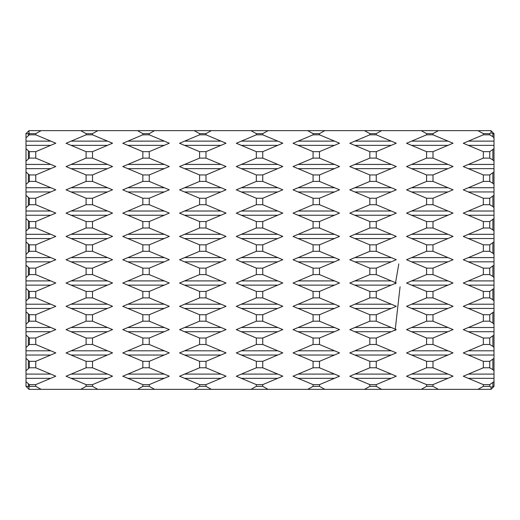 <?xml version="1.0" encoding="UTF-8"?>
<svg xmlns="http://www.w3.org/2000/svg" width="520" height="520" viewBox="0 0 520 520"><rect width="100%" height="100%" fill="white"/><g stroke="black" fill="none" stroke-linecap="round" stroke-linejoin="round"><path stroke-width="0.78" d="M398.814 263.9L395.356 283.829M395.122 330.525L400.075 286.774M483.327 134.823L489.743 134.823L489.743 133.64L483.327 133.64L483.327 134.823L463.294 143.267L483.327 151.658L483.327 158.119L463.294 166.562L483.327 174.954L483.327 181.415L463.294 189.858L483.327 198.25L483.327 204.711L463.294 213.155L483.327 221.546L483.327 228.007L463.294 236.451L483.327 244.842L483.327 251.303L463.294 259.747L483.327 268.138L483.327 274.599L463.294 283.043L483.327 291.434L483.327 297.895L463.294 306.339L483.327 314.73L483.327 321.197L463.294 329.635L483.327 338.032L483.327 344.494L489.743 344.494L489.743 338.032L494 335.043L494 347.477L492.888 346.365L492.888 336.154M483.327 338.032L489.743 338.032M426.575 134.823L406.549 143.267L426.575 151.658L426.575 158.119L406.549 166.562L426.575 174.954L426.575 181.415L406.549 189.858L426.575 198.25L426.575 204.711L406.549 213.155L426.575 221.546L426.575 228.007L406.549 236.451L426.575 244.842L426.575 251.303L406.549 259.747L426.575 268.138L426.575 274.599L406.549 283.043L426.575 291.434L426.575 297.895L406.549 306.339L426.575 314.73L426.575 321.197L406.549 329.635L426.575 338.032L426.575 344.494L432.991 344.494L432.991 338.032L453.024 329.589L432.991 321.197L432.991 314.73L453.024 306.293L432.991 297.895L432.991 291.434L453.024 282.997L432.991 274.599L432.991 268.138L453.024 259.701L432.991 251.303L432.991 244.842L453.024 236.405L432.991 228.007L432.991 221.546L453.024 213.109L432.991 204.711L432.991 198.25L453.024 189.806L432.991 181.415L432.991 174.954L453.024 166.511L432.991 158.119L432.991 151.658L453.024 143.215L432.991 134.823L432.991 133.64L426.575 133.64L426.575 134.823L432.991 134.823M426.575 338.032L432.991 338.032M369.831 134.823L349.798 143.267L369.831 151.658L369.831 158.119L349.798 166.562L369.831 174.954L369.831 181.415L349.798 189.858L369.831 198.25L369.831 204.711L349.798 213.155L369.831 221.546L369.831 228.007L349.798 236.451L369.831 244.842L369.831 251.303L349.798 259.747L369.831 268.138L369.831 274.599L349.798 283.043L369.831 291.434L369.831 297.895L349.798 306.339L369.831 314.73L369.831 321.197L349.798 329.635L369.831 338.032L369.831 344.494L376.246 344.494L376.246 338.032L396.279 329.589L376.246 321.197L376.246 314.73L396.279 306.293L376.246 297.895L376.246 291.434L396.279 282.997L376.246 274.599L376.246 268.138L396.279 259.701L376.246 251.303L376.246 244.842L396.279 236.405L376.246 228.007L376.246 221.546L396.279 213.109L376.246 204.711L376.246 198.25L396.279 189.806L376.246 181.415L376.246 174.954L396.279 166.511L376.246 158.119L376.246 151.658L396.279 143.215L376.246 134.823L376.246 133.64L369.831 133.64L369.831 134.823L376.246 134.823M369.831 338.032L376.246 338.032M313.079 134.823L293.053 143.267L313.079 151.658L313.079 158.119L293.053 166.562L313.079 174.954L313.079 181.415L293.053 189.858L313.079 198.25L313.079 204.711L293.053 213.155L313.079 221.546L313.079 228.007L293.053 236.451L313.079 244.842L313.079 251.303L293.053 259.747L313.079 268.138L313.079 274.599L293.053 283.043L313.079 291.434L313.079 297.895L293.053 306.339L313.079 314.73L313.079 321.197L293.053 329.635L313.079 338.032L313.079 344.494L319.495 344.494L319.495 338.032L339.528 329.589L319.495 321.197L319.495 314.73L339.528 306.293L319.495 297.895L319.495 291.434L339.528 282.997L319.495 274.599L319.495 268.138L339.528 259.701L319.495 251.303L319.495 244.842L339.528 236.405L319.495 228.007L319.495 221.546L339.528 213.109L319.495 204.711L319.495 198.25L339.528 189.806L319.495 181.415L319.495 174.954L339.528 166.511L319.495 158.119L319.495 151.658L339.528 143.215L319.495 134.823L319.495 133.64L313.079 133.64L313.079 134.823L319.495 134.823M313.079 338.032L319.495 338.032M256.334 134.823L236.301 143.267L256.334 151.658L256.334 158.119L236.301 166.562L256.334 174.954L256.334 181.415L236.301 189.858L256.334 198.25L256.334 204.711L236.301 213.155L256.334 221.546L256.334 228.007L236.301 236.451L256.334 244.842L256.334 251.303L236.301 259.747L256.334 268.138L256.334 274.599L236.301 283.043L256.334 291.434L256.334 297.895L236.301 306.339L256.334 314.73L256.334 321.197L236.301 329.635L256.334 338.032L256.334 344.494L262.75 344.494L262.75 338.032L282.783 329.589L262.75 321.197L262.75 314.73L282.783 306.293L262.75 297.895L262.75 291.434L282.783 282.997L262.75 274.599L262.75 268.138L282.783 259.701L262.75 251.303L262.75 244.842L282.783 236.405L262.75 228.007L262.75 221.546L282.783 213.109L262.75 204.711L262.75 198.25L282.783 189.806L262.75 181.415L262.75 174.954L282.783 166.511L262.75 158.119L262.75 151.658L282.783 143.215L262.75 134.823L262.75 133.64L256.334 133.64L256.334 134.823L262.75 134.823M256.334 338.032L262.75 338.032M199.589 134.823L179.556 143.267L199.589 151.658L199.589 158.119L179.556 166.562L199.589 174.954L199.589 181.415L179.556 189.858L199.589 198.25L199.589 204.711L179.556 213.155L199.589 221.546L199.589 228.007L179.556 236.451L199.589 244.842L199.589 251.303L179.556 259.747L199.589 268.138L199.589 274.599L179.556 283.043L199.589 291.434L199.589 297.895L179.556 306.339L199.589 314.73L199.589 321.197L179.556 329.635L199.589 338.032L199.589 344.494L205.998 344.494L205.998 338.032L226.031 329.589L205.998 321.197L205.998 314.73L226.031 306.293L205.998 297.895L205.998 291.434L226.031 282.997L205.998 274.599L205.998 268.138L226.031 259.701L205.998 251.303L205.998 244.842L226.031 236.405L205.998 228.007L205.998 221.546L226.031 213.109L205.998 204.711L205.998 198.25L226.031 189.806L205.998 181.415L205.998 174.954L226.031 166.511L205.998 158.119L205.998 151.658L226.031 143.215L205.998 134.823L205.998 133.64L199.589 133.64L199.589 134.823L205.998 134.823M199.589 338.032L205.998 338.032M142.838 134.823L122.805 143.267L142.838 151.658L142.838 158.119L122.805 166.562L142.838 174.954L142.838 181.415L122.805 189.858L142.838 198.25L142.838 204.711L122.805 213.155L142.838 221.546L142.838 228.007L122.805 236.451L142.838 244.842L142.838 251.303L122.805 259.747L142.838 268.138L142.838 274.599L122.805 283.043L142.838 291.434L142.838 297.895L122.805 306.339L142.838 314.73L142.838 321.197L122.805 329.635L142.838 338.032L142.838 344.494L149.253 344.494L149.253 338.032L169.286 329.589L149.253 321.197L149.253 314.73L169.286 306.293L149.253 297.895L149.253 291.434L169.286 282.997L149.253 274.599L149.253 268.138L169.286 259.701L149.253 251.303L149.253 244.842L169.286 236.405L149.253 228.007L149.253 221.546L169.286 213.109L149.253 204.711L149.253 198.25L169.286 189.806L149.253 181.415L149.253 174.954L169.286 166.511L149.253 158.119L149.253 151.658L169.286 143.215L149.253 134.823L149.253 133.64L142.838 133.64L142.838 134.823L149.253 134.823M142.838 338.032L149.253 338.032M86.093 134.823L66.059 143.267L86.093 151.658L86.093 158.119L66.059 166.562L86.093 174.954L86.093 181.415L66.059 189.858L86.093 198.25L86.093 204.711L66.059 213.155L86.093 221.546L86.093 228.007L66.059 236.451L86.093 244.842L86.093 251.303L66.059 259.747L86.093 268.138L86.093 274.599L66.059 283.043L86.093 291.434L86.093 297.895L66.059 306.339L86.093 314.73L86.093 321.197L66.059 329.635L86.093 338.032L86.093 344.494L92.508 344.494L92.508 338.032L112.534 329.589L92.508 321.197L92.508 314.73L112.534 306.293L92.508 297.895L92.508 291.434L112.534 282.997L92.508 274.599L92.508 268.138L112.534 259.701L92.508 251.303L92.508 244.842L112.534 236.405L92.508 228.007L92.508 221.546L112.534 213.109L92.508 204.711L92.508 198.25L112.534 189.806L92.508 181.415L92.508 174.954L112.534 166.511L92.508 158.119L92.508 151.658L112.534 143.215L92.508 134.823L92.508 133.64L86.093 133.64L86.093 134.823L92.508 134.823M86.093 338.032L92.508 338.032M483.327 321.197L489.743 321.197L489.743 314.73L494 311.747L494 324.181L492.888 323.07L492.888 312.858M483.327 314.73L489.743 314.73M426.575 321.197L432.991 321.197M426.575 314.73L432.991 314.73M369.831 321.197L376.246 321.197M369.831 314.73L376.246 314.73M313.079 321.197L319.495 321.197M313.079 314.73L319.495 314.73M256.334 321.197L262.75 321.197M256.334 314.73L262.75 314.73M199.589 321.197L205.998 321.197M199.589 314.73L205.998 314.73M142.838 321.197L149.253 321.197M142.838 314.73L149.253 314.73M86.093 321.197L92.508 321.197M86.093 314.73L92.508 314.73M483.327 297.895L489.743 297.895L489.743 291.434L494 288.45L494 300.885L492.888 299.774L492.888 289.562M483.327 291.434L489.743 291.434M426.575 297.895L432.991 297.895M426.575 291.434L432.991 291.434M369.831 297.895L376.246 297.895M369.831 291.434L376.246 291.434M313.079 297.895L319.495 297.895M313.079 291.434L319.495 291.434M256.334 297.895L262.75 297.895M256.334 291.434L262.75 291.434M199.589 297.895L205.998 297.895M199.589 291.434L205.998 291.434M142.838 297.895L149.253 297.895M142.838 291.434L149.253 291.434M86.093 297.895L92.508 297.895M86.093 291.434L92.508 291.434M483.327 274.599L489.743 274.599L489.743 268.138L494 265.155L494 277.589L492.888 276.478L492.888 266.266M483.327 268.138L489.743 268.138M426.575 274.599L432.991 274.599M426.575 268.138L432.991 268.138M369.831 274.599L376.246 274.599M369.831 268.138L376.246 268.138M313.079 274.599L319.495 274.599M313.079 268.138L319.495 268.138M256.334 274.599L262.75 274.599M256.334 268.138L262.75 268.138M199.589 274.599L205.998 274.599M199.589 268.138L205.998 268.138M142.838 274.599L149.253 274.599M142.838 268.138L149.253 268.138M86.093 274.599L92.508 274.599M86.093 268.138L92.508 268.138M483.327 251.303L489.743 251.303L489.743 244.842L494 241.858L494 254.293L492.888 253.181L492.888 242.97M483.327 244.842L489.743 244.842M426.575 251.303L432.991 251.303M426.575 244.842L432.991 244.842M369.831 251.303L376.246 251.303M369.831 244.842L376.246 244.842M313.079 251.303L319.495 251.303M313.079 244.842L319.495 244.842M256.334 251.303L262.75 251.303M256.334 244.842L262.75 244.842M199.589 251.303L205.998 251.303M199.589 244.842L205.998 244.842M142.838 251.303L149.253 251.303M142.838 244.842L149.253 244.842M86.093 251.303L92.508 251.303M86.093 244.842L92.508 244.842M483.327 228.007L489.743 228.007L489.743 221.546L494 218.562L494 230.997L492.888 229.886L492.888 219.674M483.327 221.546L489.743 221.546M426.575 228.007L432.991 228.007M426.575 221.546L432.991 221.546M369.831 228.007L376.246 228.007M369.831 221.546L376.246 221.546M313.079 228.007L319.495 228.007M313.079 221.546L319.495 221.546M256.334 228.007L262.75 228.007M256.334 221.546L262.75 221.546M199.589 228.007L205.998 228.007M199.589 221.546L205.998 221.546M142.838 228.007L149.253 228.007M142.838 221.546L149.253 221.546M86.093 228.007L92.508 228.007M86.093 221.546L92.508 221.546M483.327 204.711L489.743 204.711L489.743 198.25L494 195.267L494 207.701L492.888 206.583L492.888 196.378M483.327 198.25L489.743 198.25M426.575 204.711L432.991 204.711M426.575 198.25L432.991 198.25M369.831 204.711L376.246 204.711M369.831 198.25L376.246 198.25M313.079 204.711L319.495 204.711M313.079 198.25L319.495 198.25M256.334 204.711L262.75 204.711M256.334 198.25L262.75 198.25M199.589 204.711L205.998 204.711M199.589 198.25L205.998 198.25M142.838 204.711L149.253 204.711M142.838 198.25L149.253 198.25M86.093 204.711L92.508 204.711M86.093 198.25L92.508 198.25M483.327 181.415L489.743 181.415L489.743 174.954L494 171.964L494 184.405L492.888 183.287L492.888 173.082M483.327 174.954L489.743 174.954M426.575 181.415L432.991 181.415M426.575 174.954L432.991 174.954M369.831 181.415L376.246 181.415M369.831 174.954L376.246 174.954M313.079 181.415L319.495 181.415M313.079 174.954L319.495 174.954M256.334 181.415L262.75 181.415M256.334 174.954L262.75 174.954M199.589 181.415L205.998 181.415M199.589 174.954L205.998 174.954M142.838 181.415L149.253 181.415M142.838 174.954L149.253 174.954M86.093 181.415L92.508 181.415M86.093 174.954L92.508 174.954M483.327 158.119L489.743 158.119L489.743 151.658L494 148.668L494 161.102L492.888 159.991L492.888 149.786M483.327 151.658L489.743 151.658M426.575 158.119L432.991 158.119M426.575 151.658L432.991 151.658M369.831 158.119L376.246 158.119M369.831 151.658L376.246 151.658M313.079 158.119L319.495 158.119M313.079 151.658L319.495 151.658M256.334 158.119L262.75 158.119M256.334 151.658L262.75 151.658M199.589 158.119L205.998 158.119M199.589 151.658L205.998 151.658M142.838 158.119L149.253 158.119M142.838 151.658L149.253 151.658M86.093 158.119L92.508 158.119M86.093 151.658L92.508 151.658M483.327 344.494L463.294 352.931L483.327 361.329L483.327 367.79L489.743 367.79L489.743 361.329L494 358.339L494 370.773L492.888 369.662L492.888 359.45M483.327 361.329L489.743 361.329M426.575 344.494L406.549 352.931L426.575 361.329L426.575 367.79L432.991 367.79L432.991 361.329L453.024 352.885L432.991 344.494M426.575 361.329L432.991 361.329M369.831 344.494L349.798 352.931L369.831 361.329L369.831 367.79L376.246 367.79L376.246 361.329L396.279 352.885L376.246 344.494M369.831 361.329L376.246 361.329M313.079 344.494L293.053 352.931L313.079 361.329L313.079 367.79L319.495 367.79L319.495 361.329L339.528 352.885L319.495 344.494M313.079 361.329L319.495 361.329M256.334 344.494L236.301 352.931L256.334 361.329L256.334 367.79L262.75 367.79L262.75 361.329L282.783 352.885L262.75 344.494M256.334 361.329L262.75 361.329M199.589 344.494L179.556 352.931L199.589 361.329L199.589 367.79L205.998 367.79L205.998 361.329L226.031 352.885L205.998 344.494M199.589 361.329L205.998 361.329M142.838 344.494L122.805 352.931L142.838 361.329L142.838 367.79L149.253 367.79L149.253 361.329L169.286 352.885L149.253 344.494M142.838 361.329L149.253 361.329M86.093 344.494L66.059 352.931L86.093 361.329L86.093 367.79L92.508 367.79L92.508 361.329L112.534 352.885L92.508 344.494M86.093 361.329L92.508 361.329M483.327 367.79L463.294 376.226L483.327 384.625L483.327 386.36L489.743 386.36L489.743 384.625L494 381.635L494 370.773M483.327 384.625L489.743 384.625M426.575 367.79L406.549 376.226L426.575 384.625L426.575 386.36L432.991 386.36L432.991 384.625L453.024 376.181L432.991 367.79M426.575 384.625L432.991 384.625M369.831 367.79L349.798 376.226L369.831 384.625L369.831 386.36L376.246 386.36L376.246 384.625L396.279 376.181L376.246 367.79M369.831 384.625L376.246 384.625M313.079 367.79L293.053 376.226L313.079 384.625L313.079 386.36L319.495 386.36L319.495 384.625L339.528 376.181L319.495 367.79M313.079 384.625L319.495 384.625M256.334 367.79L236.301 376.226L256.334 384.625L256.334 386.36L262.75 386.36L262.75 384.625L282.783 376.181L262.75 367.79M256.334 384.625L262.75 384.625M199.589 367.79L179.556 376.226L199.589 384.625L199.589 386.36L205.998 386.36L205.998 384.625L226.031 376.181L205.998 367.79M199.589 384.625L205.998 384.625M142.838 367.79L122.805 376.226L142.838 384.625L142.838 386.36L149.253 386.36L149.253 384.625L169.286 376.181L149.253 367.79M142.838 384.625L149.253 384.625M86.093 367.79L66.059 376.226L86.093 384.625L86.093 386.36L92.508 386.36L92.508 384.625L112.534 376.181L92.508 367.79M86.093 384.625L92.508 384.625M489.743 386.36L491.017 387.16L491.017 389.344L477.99 389.344L483.327 386.36M432.991 386.36L438.328 389.344L421.246 389.344L426.575 386.36M376.246 386.36L381.576 389.344L364.5 389.344L369.831 386.36M319.495 386.36L324.831 389.344L307.749 389.344L313.079 386.36M262.75 386.36L268.079 389.344L251.004 389.344L256.334 386.36M205.998 386.36L211.334 389.344L194.253 389.344L199.589 386.36M149.253 386.36L154.583 389.344L137.508 389.344L142.838 386.36M92.508 386.36L97.838 389.344L80.756 389.344L86.093 386.36M483.327 133.64L477.99 130.656L491.017 130.656L491.017 132.841L489.743 133.64M426.575 133.64L421.246 130.656L438.328 130.656L432.991 133.64M369.831 133.64L364.5 130.656L381.576 130.656L376.246 133.64M313.079 133.64L307.749 130.656L324.831 130.656L319.495 133.64M256.334 133.64L251.004 130.656L268.079 130.656L262.75 133.64M199.589 133.64L194.253 130.656L211.334 130.656L205.998 133.64M142.838 133.64L137.508 130.656L154.583 130.656L149.253 133.64M86.093 133.64L80.756 130.656L97.838 130.656L92.508 133.64M29.341 384.625L29.341 386.36L35.757 386.36L41.087 389.344L28.984 389.344L26 386.36L26 381.635L29.341 384.625L35.757 384.625L55.79 376.181L35.757 367.79L35.757 361.329L55.79 352.885L35.757 344.494L35.757 338.032L55.79 329.589L35.757 321.197L35.757 314.73L55.79 306.293L35.757 297.895L35.757 291.434L55.79 282.997L35.757 274.599L35.757 268.138L55.79 259.701L35.757 251.303L35.757 244.842L55.79 236.405L35.757 228.007L35.757 221.546L55.79 213.109L35.757 204.711L35.757 198.25L55.79 189.806L35.757 181.415L35.757 174.954L55.79 166.511L35.757 158.119L35.757 151.658L55.79 143.215L35.757 134.823L35.757 133.64L29.341 133.64L29.341 134.823L35.757 134.823M29.341 367.79L26 370.773L26 358.339L29.341 361.329L29.341 367.79L35.757 367.79M26 381.635L26 370.773M29.341 134.823L26 137.806L26 133.64L28.372 133.64L28.372 135.434M26 148.668L29.341 151.658L29.341 158.119L26 161.102L26 137.806M468.449 145.353L494 145.353L494 137.806L492.888 136.695L492.888 133.64L494 133.64L494 137.806M29.341 151.658L35.757 151.658M29.341 158.119L35.757 158.119M26 171.964L29.341 174.954L29.341 181.415L26 184.405L26 161.102M468.449 168.649L494 168.649L494 161.102M29.341 174.954L35.757 174.954M29.341 181.415L35.757 181.415M26 195.267L29.341 198.25L29.341 204.711L26 207.701L26 184.405M468.449 191.945L494 191.945L494 184.405M29.341 198.25L35.757 198.25M29.341 204.711L35.757 204.711M26 218.562L29.341 221.546L29.341 228.007L26 230.997L26 207.701M468.449 215.241L494 215.241L494 207.701M29.341 221.546L35.757 221.546M29.341 228.007L35.757 228.007M26 241.858L29.341 244.842L29.341 251.303L26 254.293L26 230.997M468.449 238.537L494 238.537L494 230.997M29.341 244.842L35.757 244.842M29.341 251.303L35.757 251.303M26 265.155L29.341 268.138L29.341 274.599L26 277.589L26 254.293M468.449 261.833L494 261.833L494 254.293M29.341 268.138L35.757 268.138M29.341 274.599L35.757 274.599M26 288.45L29.341 291.434L29.341 297.895L26 300.885L26 277.589M468.449 285.129L494 285.129L494 277.589M29.341 291.434L35.757 291.434M29.341 297.895L35.757 297.895M26 311.747L29.341 314.73L29.341 321.197L26 324.181L26 300.885M468.449 308.425L494 308.425L494 300.885M29.341 314.73L35.757 314.73M29.341 321.197L35.757 321.197M26 335.043L29.341 338.032L29.341 344.494L26 347.477L26 324.181M468.449 331.721L494 331.721L494 324.181M29.341 338.032L35.757 338.032M29.341 344.494L35.757 344.494M26 358.339L26 347.477M468.449 355.024L494 355.024L494 347.477M29.341 361.329L35.757 361.329M28.372 337.415L28.372 345.104M28.372 314.119L28.372 321.808M28.372 290.823L28.372 298.512M28.372 267.527L28.372 275.217M28.372 244.231L28.372 251.921M28.372 220.935L28.372 228.625M28.372 197.639L28.372 205.328M28.372 174.343L28.372 182.026M28.372 151.041L28.372 158.73M28.372 360.711L28.372 368.401M438.328 389.344L477.99 389.344M381.576 389.344L421.246 389.344M324.831 389.344L364.5 389.344M268.079 389.344L307.749 389.344M211.334 389.344L251.004 389.344M154.583 389.344L194.253 389.344M97.838 389.344L137.508 389.344M41.087 389.344L80.756 389.344M35.757 386.36L35.757 384.625M438.328 130.656L477.99 130.656M26 133.64L28.984 130.656L80.756 130.656M97.838 130.656L137.508 130.656M154.583 130.656L194.253 130.656M211.334 130.656L251.004 130.656M268.079 130.656L307.749 130.656M324.831 130.656L364.5 130.656M381.576 130.656L421.246 130.656M494 355.024L494 358.339M494 381.635L494 386.36L491.017 389.344M494 145.353L494 148.668M494 168.649L494 171.964M494 191.945L494 195.267M494 215.241L494 218.562M494 238.537L494 241.858M494 261.833L494 265.155M494 285.129L494 288.45M494 308.425L494 311.747M494 331.721L494 335.043M26 386.36L28.984 386.588L28.984 389.344M28.372 384.007L28.372 386.36M28.984 386.588L29.341 386.36M28.984 130.656L28.984 133.412L28.372 133.64M491.017 387.16L494 386.36M492.888 386.36L492.888 382.746M41.087 130.656L35.757 133.64M29.341 133.64L28.984 133.412M492.888 133.64L491.017 132.841M491.017 130.656L494 133.64M492.888 369.662L489.743 367.79M492.888 136.695L489.743 134.823M492.888 159.991L489.743 158.119M492.888 183.287L489.743 181.415M492.888 206.583L489.743 204.711M492.888 229.886L489.743 228.007M492.888 253.181L489.743 251.303M492.888 276.478L489.743 274.599M492.888 299.774L489.743 297.895M492.888 323.07L489.743 321.197M492.888 346.365L489.743 344.494M411.697 374.094L447.87 374.094M354.952 374.094L391.125 374.094M298.2 374.094L334.373 374.094M241.456 374.094L277.628 374.094M184.704 374.094L220.883 374.094M127.959 374.094L164.131 374.094M71.214 374.094L107.387 374.094M26 374.094L50.635 374.094M468.449 378.32L494 378.32M468.449 374.094L494 374.094M411.697 378.32L447.87 378.32M354.952 378.32L391.125 378.32M298.2 378.32L334.373 378.32M241.456 378.32L277.628 378.32M184.704 378.32L220.883 378.32M127.959 378.32L164.131 378.32M71.214 378.32L107.387 378.32M26 378.32L50.635 378.32M411.697 141.128L447.87 141.128M354.952 141.128L391.125 141.128M298.2 141.128L334.373 141.128M241.456 141.128L277.628 141.128M184.704 141.128L220.883 141.128M127.959 141.128L164.131 141.128M71.214 141.128L107.387 141.128M26 141.128L50.635 141.128M468.449 141.128L494 141.128M411.697 145.353L447.87 145.353M354.952 145.353L391.125 145.353M298.2 145.353L334.373 145.353M241.456 145.353L277.628 145.353M184.704 145.353L220.883 145.353M127.959 145.353L164.131 145.353M71.214 145.353L107.387 145.353M26 145.353L50.635 145.353M411.697 164.424L447.87 164.424M354.952 164.424L391.125 164.424M298.2 164.424L334.373 164.424M241.456 164.424L277.628 164.424M184.704 164.424L220.883 164.424M127.959 164.424L164.131 164.424M71.214 164.424L107.387 164.424M26 164.424L50.635 164.424M468.449 164.424L494 164.424M411.697 168.649L447.87 168.649M354.952 168.649L391.125 168.649M298.2 168.649L334.373 168.649M241.456 168.649L277.628 168.649M184.704 168.649L220.883 168.649M127.959 168.649L164.131 168.649M71.214 168.649L107.387 168.649M26 168.649L50.635 168.649M411.697 187.72L447.87 187.72M354.952 187.72L391.125 187.72M298.2 187.72L334.373 187.72M241.456 187.72L277.628 187.72M184.704 187.72L220.883 187.72M127.959 187.72L164.131 187.72M71.214 187.72L107.387 187.72M26 187.72L50.635 187.72M468.449 187.72L494 187.72M411.697 191.945L447.87 191.945M354.952 191.945L391.125 191.945M298.2 191.945L334.373 191.945M241.456 191.945L277.628 191.945M184.704 191.945L220.883 191.945M127.959 191.945L164.131 191.945M71.214 191.945L107.387 191.945M26 191.945L50.635 191.945M411.697 211.016L447.87 211.016M354.952 211.016L391.125 211.016M298.2 211.016L334.373 211.016M241.456 211.016L277.628 211.016M184.704 211.016L220.883 211.016M127.959 211.016L164.131 211.016M71.214 211.016L107.387 211.016M26 211.016L50.635 211.016M468.449 211.016L494 211.016M411.697 215.241L447.87 215.241M354.952 215.241L391.125 215.241M298.2 215.241L334.373 215.241M241.456 215.241L277.628 215.241M184.704 215.241L220.883 215.241M127.959 215.241L164.131 215.241M71.214 215.241L107.387 215.241M26 215.241L50.635 215.241M411.697 234.312L447.87 234.312M354.952 234.312L391.125 234.312M298.2 234.312L334.373 234.312M241.456 234.312L277.628 234.312M184.704 234.312L220.883 234.312M127.959 234.312L164.131 234.312M71.214 234.312L107.387 234.312M26 234.312L50.635 234.312M468.449 234.312L494 234.312M411.697 238.537L447.87 238.537M354.952 238.537L391.125 238.537M298.2 238.537L334.373 238.537M241.456 238.537L277.628 238.537M184.704 238.537L220.883 238.537M127.959 238.537L164.131 238.537M71.214 238.537L107.387 238.537M26 238.537L50.635 238.537M411.697 257.608L447.87 257.608M354.952 257.608L391.125 257.608M298.2 257.608L334.373 257.608M241.456 257.608L277.628 257.608M184.704 257.608L220.883 257.608M127.959 257.608L164.131 257.608M71.214 257.608L107.387 257.608M26 257.608L50.635 257.608M468.449 257.608L494 257.608M411.697 261.833L447.87 261.833M354.952 261.833L391.125 261.833M298.2 261.833L334.373 261.833M241.456 261.833L277.628 261.833M184.704 261.833L220.883 261.833M127.959 261.833L164.131 261.833M71.214 261.833L107.387 261.833M26 261.833L50.635 261.833M411.697 280.904L447.87 280.904M354.952 280.904L391.125 280.904M298.2 280.904L334.373 280.904M241.456 280.904L277.628 280.904M184.704 280.904L220.883 280.904M127.959 280.904L164.131 280.904M71.214 280.904L107.387 280.904M26 280.904L50.635 280.904M468.449 280.904L494 280.904M411.697 285.129L447.87 285.129M354.952 285.129L391.125 285.129M298.2 285.129L334.373 285.129M241.456 285.129L277.628 285.129M184.704 285.129L220.883 285.129M127.959 285.129L164.131 285.129M71.214 285.129L107.387 285.129M26 285.129L50.635 285.129M411.697 304.207L447.87 304.207M354.952 304.207L391.125 304.207M298.2 304.207L334.373 304.207M241.456 304.207L277.628 304.207M184.704 304.207L220.883 304.207M127.959 304.207L164.131 304.207M71.214 304.207L107.387 304.207M26 304.207L50.635 304.207M468.449 304.207L494 304.207M411.697 308.425L447.87 308.425M354.952 308.425L391.125 308.425M298.2 308.425L334.373 308.425M241.456 308.425L277.628 308.425M184.704 308.425L220.883 308.425M127.959 308.425L164.131 308.425M71.214 308.425L107.387 308.425M26 308.425L50.635 308.425M411.697 327.502L447.87 327.502M354.952 327.502L391.125 327.502M298.2 327.502L334.373 327.502M241.456 327.502L277.628 327.502M184.704 327.502L220.883 327.502M127.959 327.502L164.131 327.502M71.214 327.502L107.387 327.502M26 327.502L50.635 327.502M468.449 327.502L494 327.502M411.697 331.721L447.87 331.721M354.952 331.721L391.125 331.721M298.2 331.721L334.373 331.721M241.456 331.721L277.628 331.721M184.704 331.721L220.883 331.721M127.959 331.721L164.131 331.721M71.214 331.721L107.387 331.721M26 331.721L50.635 331.721M411.697 350.799L447.87 350.799M354.952 350.799L391.125 350.799M298.2 350.799L334.373 350.799M241.456 350.799L277.628 350.799M184.704 350.799L220.883 350.799M127.959 350.799L164.131 350.799M71.214 350.799L107.387 350.799M26 350.799L50.635 350.799M468.449 350.799L494 350.799M411.697 355.024L447.87 355.024M354.952 355.024L391.125 355.024M298.2 355.024L334.373 355.024M241.456 355.024L277.628 355.024M184.704 355.024L220.883 355.024M127.959 355.024L164.131 355.024M71.214 355.024L107.387 355.024M26 355.024L50.635 355.024"/></g></svg>
